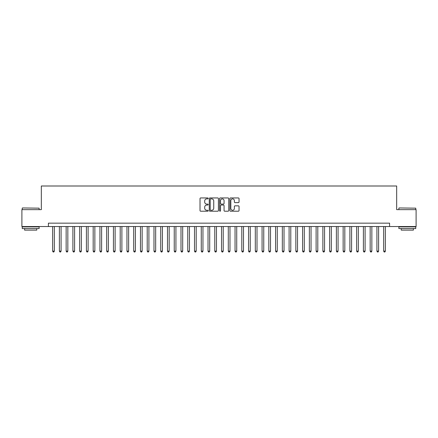 <?xml version="1.0" encoding="UTF-8"?>
<svg xmlns="http://www.w3.org/2000/svg" width="438" height="438" viewBox="0 0 438 438"><rect width="100%" height="100%" fill="white"/><g stroke="black" fill="none" stroke-linecap="round" stroke-linejoin="round"><path stroke-width="0.66" d="M208.192 198.409A0.465 0.465 0 0 0 207.727 197.943L200.681 197.943A0.662 0.662 0 0 0 200.018 198.606L200.018 210.547A0.662 0.662 0 0 0 200.681 211.209L207.727 211.209A0.465 0.465 0 0 0 208.192 210.744A0.465 0.465 0 0 0 207.727 210.278L206.813 210.278A2.124 2.124 0 0 1 204.694 208.159L204.694 207.163A2.124 2.124 0 0 1 206.813 205.039L207.727 205.039A0.465 0.465 0 0 0 208.192 204.579A0.465 0.465 0 0 0 207.727 204.113L206.813 204.113A2.124 2.124 0 0 1 204.694 201.989L204.694 200.998A2.124 2.124 0 0 1 206.813 198.874L207.727 198.874A0.465 0.465 0 0 0 208.192 198.409M238.381 202.619A0.662 0.662 0 0 0 239.044 201.956L239.044 198.606A0.662 0.662 0 0 0 238.381 197.943L230.552 197.943A0.662 0.662 0 0 0 229.89 198.606L229.89 210.547A0.662 0.662 0 0 0 230.552 211.209L238.381 211.209A0.662 0.662 0 0 0 239.044 210.547L239.044 206.501A0.662 0.662 0 0 0 238.381 205.838L235.031 205.838A0.662 0.662 0 0 0 234.368 206.501L234.368 208.504A1.774 1.774 0 0 1 232.594 210.278A1.774 1.774 0 0 1 230.821 208.504L230.821 200.648A1.774 1.774 0 0 1 232.594 198.874A1.774 1.774 0 0 1 234.368 200.648L234.368 201.956A0.662 0.662 0 0 0 235.031 202.619L238.381 202.619M48.415 226.534L21.9 226.534L21.9 209.643L41.325 209.643L41.325 185.997L396.675 185.997L396.675 209.643L416.1 209.643L416.1 226.534L389.585 226.534L389.585 223.156L48.415 223.156L48.415 226.534L389.585 226.534M218.42 198.606A0.662 0.662 0 0 0 217.757 197.943L209.933 197.943A0.662 0.662 0 0 0 209.271 198.606L209.271 210.547A0.662 0.662 0 0 0 209.933 211.209L217.757 211.209A0.662 0.662 0 0 0 218.42 210.547L218.42 198.606M220.243 197.943L228.067 197.943A0.662 0.662 0 0 1 228.729 198.606L228.729 210.547A0.662 0.662 0 0 1 228.067 211.209L224.721 211.209A0.662 0.662 0 0 1 224.059 210.547L224.059 205.701A0.662 0.662 0 0 0 223.391 205.039L221.174 205.039A0.662 0.662 0 0 0 220.511 205.701L220.511 210.744A0.465 0.465 0 0 1 220.046 211.209A0.465 0.465 0 0 1 219.58 210.744L219.58 198.606A0.662 0.662 0 0 1 220.243 197.943M210.662 198.874A0.465 0.465 0 0 0 210.196 199.339L210.196 209.813A0.465 0.465 0 0 0 210.662 210.278L211.625 210.278A2.124 2.124 0 0 0 213.744 208.159L213.744 200.998A2.124 2.124 0 0 0 211.625 198.874L210.662 198.874M224.059 200.681A1.774 1.774 0 0 0 222.285 198.907A1.774 1.774 0 0 0 220.511 200.681L220.511 203.451A0.662 0.662 0 0 0 221.174 204.113L223.391 204.113A0.662 0.662 0 0 0 224.059 203.451L224.059 200.681M52.637 226.534L52.637 251.122L54.328 251.122L54.328 226.534M54.328 251.122L53.819 252.003L53.146 252.003L52.637 251.122M22.442 207.957L39.13 208.159L22.442 207.957M30.682 228.559L22.239 228.559L22.239 226.873L39.13 226.873L39.13 228.559L30.682 228.559M36.765 228.559L36.765 230.114L24.605 230.114L24.605 228.559M399.073 207.957L415.761 208.159L399.073 207.957M407.318 228.559L398.87 228.559L398.87 226.873L415.761 226.873L415.761 228.559L407.318 228.559M413.395 228.559L413.395 230.114L401.235 230.114L401.235 228.559M59.393 226.534L59.393 251.122L61.085 251.122L61.085 226.534M61.085 251.122L60.575 252.003L59.902 252.003L59.393 251.122M66.149 226.534L66.149 251.122L67.841 251.122L67.841 226.534M67.841 251.122L67.332 252.003L66.658 252.003L66.149 251.122M72.905 226.534L72.905 251.122L74.597 251.122L74.597 226.534M74.597 251.122L74.088 252.003L73.414 252.003L72.905 251.122M79.661 226.534L79.661 251.122L81.353 251.122L81.353 226.534M81.353 251.122L80.844 252.003L80.17 252.003L79.661 251.122M86.417 226.534L86.417 251.122L88.109 251.122L88.109 226.534M88.109 251.122L87.6 252.003L86.927 252.003L86.417 251.122M93.174 226.534L93.174 251.122L94.86 251.122L94.86 226.534M94.86 251.122L94.356 252.003L93.683 252.003L93.174 251.122M99.93 226.534L99.93 251.122L101.616 251.122L101.616 226.534M101.616 251.122L101.112 252.003L100.433 252.003L99.93 251.122M106.686 226.534L106.686 251.122L108.372 251.122L108.372 226.534M108.372 251.122L107.868 252.003L107.19 252.003L106.686 251.122M113.442 226.534L113.442 251.122L115.128 251.122L115.128 226.534M115.128 251.122L114.625 252.003L113.946 252.003L113.442 251.122M120.198 226.534L120.198 251.122L121.884 251.122L121.884 226.534M121.884 251.122L121.381 252.003L120.702 252.003L120.198 251.122M126.954 226.534L126.954 251.122L128.641 251.122L128.641 226.534M128.641 251.122L128.137 252.003L127.458 252.003L126.954 251.122M133.71 226.534L133.71 251.122L135.397 251.122L135.397 226.534M135.397 251.122L134.893 252.003L134.214 252.003L133.71 251.122M140.467 226.534L140.467 251.122L142.153 251.122L142.153 226.534M142.153 251.122L141.644 252.003L140.97 252.003L140.467 251.122M147.217 226.534L147.217 251.122L148.909 251.122L148.909 226.534M148.909 251.122L148.4 252.003L147.726 252.003L147.217 251.122M153.973 226.534L153.973 251.122L155.665 251.122L155.665 226.534M155.665 251.122L155.156 252.003L154.483 252.003L153.973 251.122M160.73 226.534L160.73 251.122L162.421 251.122L162.421 226.534M162.421 251.122L161.912 252.003L161.239 252.003L160.73 251.122M167.486 226.534L167.486 251.122L169.178 251.122L169.178 226.534M169.178 251.122L168.668 252.003L167.995 252.003L167.486 251.122M174.242 226.534L174.242 251.122L175.934 251.122L175.934 226.534M175.934 251.122L175.424 252.003L174.751 252.003L174.242 251.122M180.998 226.534L180.998 251.122L182.69 251.122L182.69 226.534M182.69 251.122L182.181 252.003L181.507 252.003L180.998 251.122M187.754 226.534L187.754 251.122L189.446 251.122L189.446 226.534M189.446 251.122L188.937 252.003L188.263 252.003L187.754 251.122M194.51 226.534L194.51 251.122L196.197 251.122L196.197 226.534M196.197 251.122L195.693 252.003L195.019 252.003L194.51 251.122M201.266 226.534L201.266 251.122L202.953 251.122L202.953 226.534M202.953 251.122L202.449 252.003L201.77 252.003L201.266 251.122M208.023 226.534L208.023 251.122L209.709 251.122L209.709 226.534M209.709 251.122L209.205 252.003L208.526 252.003L208.023 251.122M214.779 226.534L214.779 251.122L216.465 251.122L216.465 226.534M216.465 251.122L215.961 252.003L215.282 252.003L214.779 251.122M221.535 226.534L221.535 251.122L223.221 251.122L223.221 226.534M223.221 251.122L222.718 252.003L222.039 252.003L221.535 251.122M228.291 226.534L228.291 251.122L229.977 251.122L229.977 226.534M229.977 251.122L229.474 252.003L228.795 252.003L228.291 251.122M235.047 226.534L235.047 251.122L236.734 251.122L236.734 226.534M236.734 251.122L236.23 252.003L235.551 252.003L235.047 251.122M241.803 226.534L241.803 251.122L243.49 251.122L243.49 226.534M243.49 251.122L242.981 252.003L242.307 252.003L241.803 251.122M248.554 226.534L248.554 251.122L250.246 251.122L250.246 226.534M250.246 251.122L249.737 252.003L249.063 252.003L248.554 251.122M255.31 226.534L255.31 251.122L257.002 251.122L257.002 226.534M257.002 251.122L256.493 252.003L255.819 252.003L255.31 251.122M262.066 226.534L262.066 251.122L263.758 251.122L263.758 226.534M263.758 251.122L263.249 252.003L262.576 252.003L262.066 251.122M268.822 226.534L268.822 251.122L270.514 251.122L270.514 226.534M270.514 251.122L270.005 252.003L269.332 252.003L268.822 251.122M275.579 226.534L275.579 251.122L277.27 251.122L277.27 226.534M277.27 251.122L276.761 252.003L276.088 252.003L275.579 251.122M282.335 226.534L282.335 251.122L284.027 251.122L284.027 226.534M284.027 251.122L283.517 252.003L282.844 252.003L282.335 251.122M289.091 226.534L289.091 251.122L290.783 251.122L290.783 226.534M290.783 251.122L290.274 252.003L289.6 252.003L289.091 251.122M295.847 226.534L295.847 251.122L297.533 251.122L297.533 226.534M297.533 251.122L297.03 252.003L296.356 252.003L295.847 251.122M302.603 226.534L302.603 251.122L304.29 251.122L304.29 226.534M304.29 251.122L303.786 252.003L303.107 252.003L302.603 251.122M309.359 226.534L309.359 251.122L311.046 251.122L311.046 226.534M311.046 251.122L310.542 252.003L309.863 252.003L309.359 251.122M316.116 226.534L316.116 251.122L317.802 251.122L317.802 226.534M317.802 251.122L317.298 252.003L316.619 252.003L316.116 251.122M322.872 226.534L322.872 251.122L324.558 251.122L324.558 226.534M324.558 251.122L324.054 252.003L323.375 252.003L322.872 251.122M329.628 226.534L329.628 251.122L331.314 251.122L331.314 226.534M331.314 251.122L330.81 252.003L330.132 252.003L329.628 251.122M336.384 226.534L336.384 251.122L338.07 251.122L338.07 226.534M338.07 251.122L337.567 252.003L336.888 252.003L336.384 251.122M343.14 226.534L343.14 251.122L344.826 251.122L344.826 226.534M344.826 251.122L344.317 252.003L343.644 252.003L343.14 251.122M349.891 226.534L349.891 251.122L351.583 251.122L351.583 226.534M351.583 251.122L351.073 252.003L350.4 252.003L349.891 251.122M356.647 226.534L356.647 251.122L358.339 251.122L358.339 226.534M358.339 251.122L357.83 252.003L357.156 252.003L356.647 251.122M363.403 226.534L363.403 251.122L365.095 251.122L365.095 226.534M365.095 251.122L364.586 252.003L363.912 252.003L363.403 251.122M370.159 226.534L370.159 251.122L371.851 251.122L371.851 226.534M371.851 251.122L371.342 252.003L370.668 252.003L370.159 251.122M376.915 226.534L376.915 251.122L378.607 251.122L378.607 226.534M378.607 251.122L378.098 252.003L377.425 252.003L376.915 251.122M383.672 226.534L383.672 251.122L385.363 251.122L385.363 226.534M385.363 251.122L384.854 252.003L384.181 252.003L383.672 251.122M22.239 209.643L22.239 208.159M26.088 226.873L26.088 226.534M35.275 226.873L35.275 226.534M39.13 209.643L39.13 208.159M398.87 209.643L398.87 208.159M402.725 226.873L402.725 226.534M411.912 226.873L411.912 226.534M415.761 209.643L415.761 208.159"/></g></svg>
